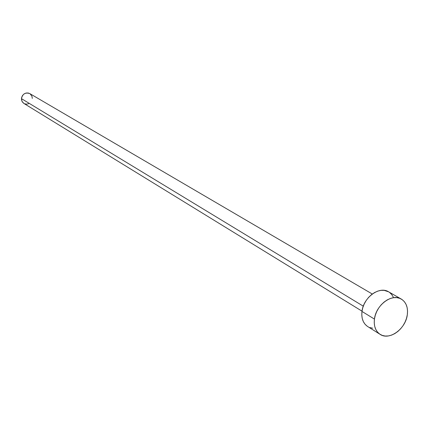 <?xml version="1.0" encoding="UTF-8"?>
<svg xmlns="http://www.w3.org/2000/svg" width="429" height="429" viewBox="0 0 429 429"><rect width="100%" height="100%" fill="white"/><g stroke="black" fill="none" stroke-linecap="round" stroke-linejoin="round"><path stroke-width="0.64" d="M372.292 294.021L29.773 93.592C25.381 92.149 22.608 93.838 21.455 98.649L363.293 306.172L21.455 98.649L22.035 101.416L23.874 103.427L362.012 311.159M374.437 319.09C375.901 305.035 392.068 293.077 401.271 299.056C406.15 302.193 408.167 307.421 407.314 314.741C405.732 328.882 389.339 340.819 380.105 334.352C375.563 331.22 373.675 326.131 374.437 319.09L361.974 311.433L374.437 319.09L375.273 315.283L376.721 311.534L378.727 307.99L381.209 304.794L384.068 302.07L387.189 299.919L390.449 298.434L393.725 297.667L396.889 297.646L399.812 298.359L402.386 299.785L404.515 301.86L406.118 304.51L407.142 307.614L407.545 311.073L407.314 314.741L406.467 318.484L405.03 322.163L403.062 325.638L400.632 328.786L397.839 331.478L394.777 333.623L391.564 335.129L388.32 335.945L385.167 336.036L382.234 335.392L379.622 334.03L377.44 332.008L375.777 329.392L374.694 326.287L374.238 322.806L374.437 319.09M401.271 299.056L388.497 291.763C379.343 285.827 363.374 297.565 361.974 311.433C361.25 318.377 363.143 323.407 367.653 326.517L380.067 334.33M372.683 328.201L369.766 327.552M367.176 326.201L365.004 324.19L363.342 321.605L362.258 318.533L361.797 315.101L361.974 311.433L362.789 307.679L364.21 303.984L366.184 300.493L368.629 297.345L371.45 294.669L374.538 292.562L377.767 291.109L381.011 290.363L384.143 290.353L388.556 291.8M389.602 292.487L391.72 294.546L393.323 297.163M28.7 103.684L26.609 104.156L24.56 103.775M23.649 103.276L22.222 101.759L21.509 99.748L21.611 97.549L22.523 95.501L24.094 93.913L26.089 93.039L28.207 93.002L29.794 93.602M30.116 93.806L31.977 96.294L32.282 98.434"/></g></svg>
